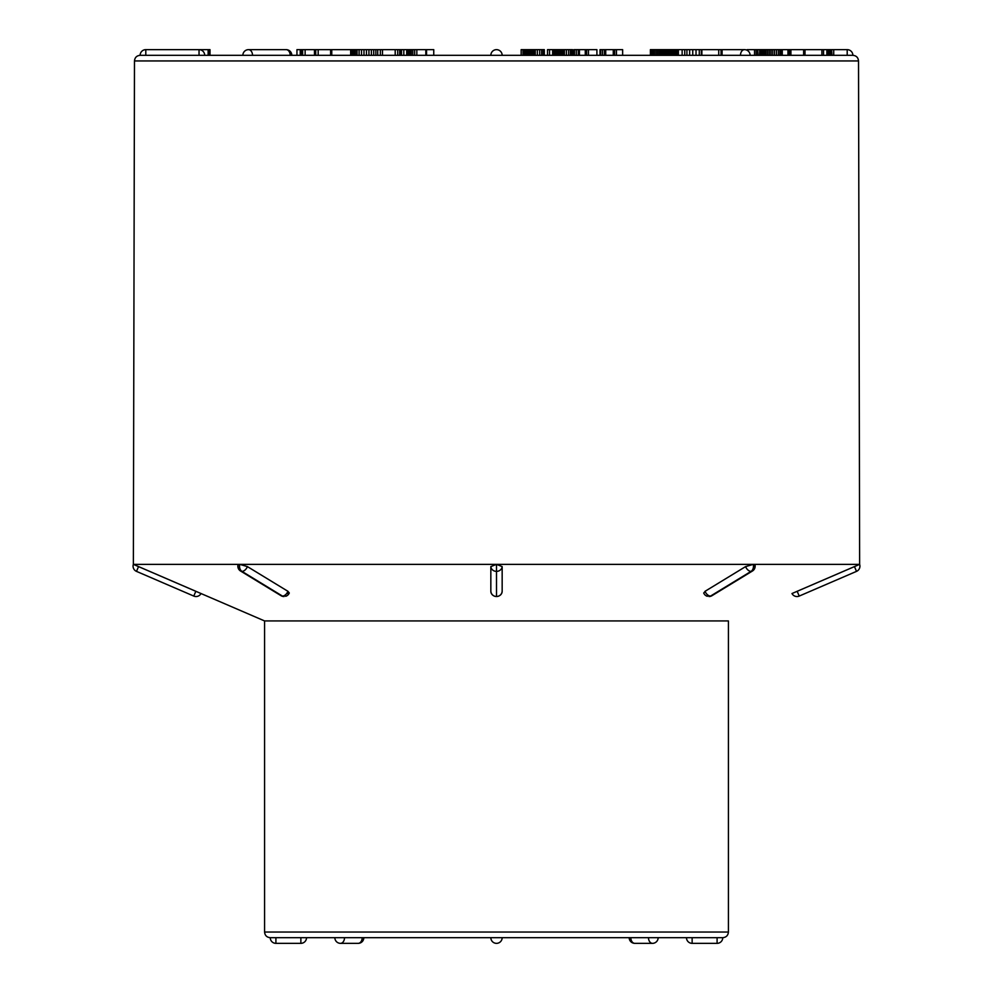 <?xml version="1.0" encoding="UTF-8"?>
<svg xmlns="http://www.w3.org/2000/svg" width="993" height="993" viewBox="0 0 993 993"><rect width="100%" height="100%" fill="white"/><g stroke="black" fill="none" stroke-linecap="round" stroke-linejoin="round"><path stroke-width="1.49" d="M600.008 55.31L600.008 49.65L614.63 49.65L614.63 55.31L616.442 55.31L616.442 49.65L622.636 49.65L622.636 55.31M605.718 49.65L605.718 55.31L613.277 55.31L613.277 49.65M650.403 49.65L650.403 55.31L650.427 49.65L651.271 49.65L651.271 55.31L652.091 55.31L652.091 49.65L653.171 49.65L653.171 55.31M854.812 572.117L856.512 571.372L854.452 566.593L791.98 593.541L859.64 564.372L858.523 60.945L134.477 60.945C134.825 57.52 136.711 55.645 140.137 55.31L852.863 55.31A5.66 5.66 0 0 0 847.203 49.65L833.723 49.65L833.723 55.31M588.452 55.31L596.905 55.31L596.905 49.65L588.452 49.65L588.452 55.31L586.578 55.31L586.578 49.65L588.452 49.65M573.88 55.31L573.88 49.65L579.428 49.65L579.428 55.31L585.274 55.31L585.274 49.65L586.578 49.65M571.732 55.31L572.564 55.31L572.564 49.65L571.732 49.65L571.732 55.31M547.515 55.31L547.515 49.65L557.992 49.65L557.992 55.31L558.947 55.31L558.947 49.65L559.866 49.65L559.866 55.31M521.151 55.31L521.151 49.65L529.84 49.65L529.84 55.31L530.734 55.31L530.734 49.65L531.603 49.65L531.603 55.31M524.292 49.65L524.292 55.31L524.354 49.65M331.774 55.31L331.774 49.65L371.394 49.65L371.394 55.31L373.703 55.31L373.703 49.65L375.851 49.65L375.851 55.31M361.514 49.65L361.514 55.31L368.949 55.31L368.949 49.65M354.464 49.65L354.464 55.31L355.494 55.31L355.494 49.65M350.666 49.65L350.666 55.31L351.522 55.31L351.522 49.65M759.657 55.31L759.657 49.65L759.769 55.31L761.072 55.31L761.072 49.65L762.103 49.65L762.103 55.31M728.415 932.042L264.585 932.042L264.585 620.935L728.415 620.935L728.415 932.042C728.08 935.468 726.193 937.355 722.755 937.69L270.245 937.69A5.66 5.66 0 0 0 275.905 943.35L275.905 937.69M264.585 620.935L133.36 564.372L859.64 564.372A5.66 5.66 0 0 1 856.512 571.372L799.216 596.073A5.66 5.66 0 0 1 791.98 593.541M240.517 570.987A5.66 3.674 121.4 0 1 239.387 566.593L239.512 566.668A5.66 3.997 -90 0 1 239.71 564.372L238.01 565.302M287.585 593.541L288.529 593.454M239.71 564.372A5.66 3.997 90 0 0 241.92 571.372L282.434 596.073A5.66 3.674 -58.6 0 0 287.908 591.282L283.849 588.812M241.833 564.595L240.976 564.458M703.789 593.119L705.092 591.282L719.565 582.469M753.613 566.593L754.469 565.973M745.606 566.593L753.265 564.372A5.66 3.997 90 0 1 751.056 571.372A5.66 3.674 -121.4 0 1 745.606 566.593L705.092 591.282A5.66 3.674 58.6 0 0 710.541 596.073L710.566 596.073A5.66 3.674 58.6 0 0 711.931 595.713L752.446 571.012A5.66 5.66 0 0 0 755.028 564.992L753.29 564.372A5.66 3.997 90 0 1 751.08 571.372L710.541 596.073A5.66 3.997 90 0 1 708.952 596.532L708.977 596.532M496.512 564.372L502.16 566.593A5.66 5.188 180 0 1 496.512 571.372L496.512 596.073L496.488 571.372A5.66 5.188 180 0 1 490.84 566.593L496.512 564.372L496.488 571.372L496.512 564.372M490.84 566.593L490.84 591.282A5.66 5.188 -0 0 0 502.16 591.282L502.16 566.593M497.356 596.47A5.66 5.66 0 0 0 502.148 591.356L502.135 591.468M490.865 591.468L490.852 591.356A5.66 5.66 0 0 0 495.644 596.47M282.434 596.073L241.944 571.372A5.66 3.997 90 0 1 239.735 564.372L247.394 566.593A5.66 3.674 121.4 0 1 241.944 571.372L241.92 571.372A5.66 3.674 121.4 0 1 240.554 571.012L281.069 595.713A5.66 3.674 -58.6 0 0 282.434 596.073A5.66 3.997 90 0 0 284.048 596.532L284.023 596.532M285.624 596.309A5.66 5.66 0 0 0 289.298 592.97L287.908 591.282L247.394 566.593M133.36 564.372L138.548 566.593L136.488 571.372L193.784 596.073L136.488 571.372A5.66 5.66 0 0 1 133.36 564.372L134.477 60.945M201.02 593.541A5.66 5.66 0 0 1 193.784 596.073L195.844 591.282L138.548 566.593M502.16 937.69A5.66 5.66 0 0 1 496.5 943.35A5.66 5.66 0 0 1 490.84 937.69M490.84 55.31A5.66 5.66 0 0 1 496.5 49.65A5.66 5.66 0 0 1 502.16 55.31M496.488 596.532L496.488 595.899L496.488 596.532M395.202 55.31L395.202 49.65L401.507 49.65L401.507 55.31M401.507 49.65L403.816 49.65L403.816 55.31M403.816 49.65L406.72 49.65L406.72 55.31M406.72 49.65L408.123 49.65L408.123 55.31M300.234 55.31L300.234 49.65L296.944 49.65L296.944 55.31M300.234 49.65L301.164 49.65L301.164 55.31M754.531 55.31L754.531 49.65L747.096 49.65L747.096 50.283M754.531 49.65L756.182 49.65L756.182 55.31M756.182 49.65L757.733 49.65L757.733 55.31M757.733 49.65L757.907 55.31M757.907 49.65L760.315 49.65L760.303 55.31M759.769 49.65L759.434 55.31M199.034 55.31L199.034 49.65L208.145 49.65L208.145 55.31M208.145 49.65L209.349 49.65L209.349 55.31M209.349 49.65L210.007 49.65L210.007 55.31M827.07 49.65L828.584 49.65L828.584 55.31M828.584 49.65L829.838 49.65L829.838 55.31M829.838 49.65L830.831 49.65L830.831 55.31M830.831 49.65L831.563 49.65L831.563 55.31M831.563 49.65L832.047 55.31M832.047 49.65L833.723 49.65M762.103 49.65L821.894 49.65L821.894 55.31M821.894 49.65L823.532 49.65L823.532 55.31M823.532 49.65L826.884 49.65L826.884 55.31M826.884 49.65L827.889 49.65L827.889 55.31M803.622 49.65L803.622 55.31M804.74 49.65L804.74 55.31M805.013 49.65L805.013 55.31M760.303 49.65L761.072 49.65M763.332 49.65L763.332 55.31M764.684 49.65L764.684 55.31M766.174 49.65L766.174 55.31M767.75 49.65L767.75 55.31M769.364 49.65L769.364 55.31M771.002 49.65L771.002 55.31M772.715 49.65L772.715 55.31M774.552 49.65L774.552 55.31M776.526 49.65L776.526 55.31M778.475 49.65L778.475 55.31M780.064 49.65L780.064 55.31M781.305 49.65L781.305 55.31M782.273 49.65L782.273 55.31M787.97 49.65L787.97 55.31M788.951 49.65L788.951 55.31M789.981 49.65L789.981 55.31M790.912 49.65L790.912 55.31M653.171 49.65L718.733 49.65L718.733 55.31M718.733 49.65L721.055 49.65L721.055 55.31M721.055 49.65L722.085 49.65L722.085 55.31M678.368 49.65L678.368 55.31M682.141 49.65L682.141 55.31M684.748 49.65L684.748 55.31M686.92 49.65L686.92 55.31M689.651 49.65L689.651 55.31M692.754 49.65L692.754 55.31M696.031 49.65L696.031 55.31M699.283 49.65L699.283 55.31M701.319 49.65L701.319 55.31M701.865 49.65L701.865 55.31M301.164 49.65L302.629 49.65L302.629 55.31M302.629 49.65L305.124 49.65L305.124 55.31M305.124 49.65L314.458 49.65L314.458 55.31M314.458 49.65L315.737 49.65L315.737 55.31M315.737 49.65L318.17 49.65L318.17 55.31M318.17 49.65L330.607 49.65L330.607 55.31M330.607 49.65L332.109 49.65M650.725 49.65L650.725 55.31M651.271 49.65L652.091 49.65M654.511 49.65L654.511 55.31M656.05 49.65L656.05 55.31M657.565 49.65L657.565 55.31M659.067 49.65L659.067 55.31M660.556 49.65L660.556 55.31M662.021 49.65L662.021 55.31M663.473 49.65L663.473 55.31M664.9 49.65L664.9 55.31M666.328 49.65L666.328 55.31M667.743 49.65L667.743 55.31M669.158 49.65L669.158 55.31M670.573 49.65L670.573 55.31M671.976 49.65L671.976 55.31M673.366 49.65L673.366 55.31M674.607 49.65L674.607 55.31M675.662 49.65L675.662 55.31M676.518 49.65L676.518 55.31M677.176 49.65L677.176 55.31M677.636 49.65L677.636 55.31M677.896 49.65L677.896 55.31L677.921 49.65M352.974 49.65L352.974 55.31M354.067 49.65L354.067 55.31M357.046 49.65L357.046 55.31M359.094 49.65L359.094 55.31M363.984 49.65L363.984 55.31M366.467 49.65L366.467 55.31M371.394 49.65L373.703 49.65M375.851 49.65L377.849 49.65M600.765 49.65L600.765 55.31M602.565 49.65L602.565 55.31M604.514 49.65L604.514 55.31M614.63 49.65L616.442 49.65M380.344 55.31L380.344 49.65L377.712 49.65L377.712 55.31M380.344 49.65L382.479 49.65L382.479 55.31M382.479 49.65L396.232 49.65M397.721 49.65L397.721 55.31M399.695 49.65L399.695 55.31M401.197 49.65L401.197 55.31M574.463 49.65L574.463 55.31M576.3 49.65L576.3 55.31M578.298 49.65L578.298 55.31M579.428 49.65L585.274 49.65M408.123 49.65L408.384 55.31M408.384 49.65L409.004 55.31M409.004 49.65L409.96 49.65L409.96 55.31M409.96 49.65L411.226 49.65L411.226 55.31M411.226 49.65L412.803 49.65L412.803 55.31M412.803 49.65L414.677 49.65L414.677 55.31M414.677 49.65L416.837 49.65L416.837 55.31M416.837 49.65L425.823 49.65L425.823 55.31M425.823 49.65L426.543 49.65L426.543 55.31M426.543 49.65L433.755 49.65L433.755 55.31M549.551 49.65L549.551 55.31M552.642 49.65L552.642 55.31M552.84 49.65L552.84 55.31M553.213 49.65L553.213 55.31M553.734 49.65L553.734 55.31M554.442 49.65L554.442 55.31M555.248 49.65L555.248 55.31M556.117 49.65L556.117 55.31M557.023 49.65L557.023 55.31M557.992 49.65L558.947 49.65M559.866 49.65L560.747 49.65L560.747 55.31M560.747 49.65L561.604 49.65L561.604 55.31M561.604 49.65L562.485 49.65L562.485 55.31M562.485 49.65L563.416 49.65L563.416 55.31M563.416 49.65L564.384 49.65L564.384 55.31M564.384 49.65L566.395 49.65L566.395 55.31M566.395 49.65L568.617 49.65L568.617 55.31M568.617 49.65L570.416 49.65L570.416 55.31M570.416 49.65L571.732 49.65M522.951 49.65L522.951 55.31M524.602 49.65L524.602 55.31M525.012 49.65L525.012 55.31M525.62 49.65L525.62 55.31M526.34 49.65L526.34 55.31M527.134 49.65L527.134 55.31M527.991 49.65L527.991 55.31M528.921 49.65L528.921 55.31M529.84 49.65L530.734 49.65M531.603 49.65L532.459 49.65L532.459 55.31M532.459 49.65L533.34 49.65L533.34 55.31M533.34 49.65L534.284 49.65L534.284 55.31M534.284 49.65L535.277 49.65L535.277 55.31M535.277 49.65L537.337 49.65L537.337 55.31M537.337 49.65L539.671 49.65L539.671 55.31M539.671 49.65L541.632 49.65L541.632 55.31M541.632 49.65L543.171 49.65L543.171 55.31M543.171 49.65L544.313 49.65L544.313 55.31M362.172 937.69L362.172 937.69A5.66 3.997 -90 0 1 358.175 943.35L340.512 943.35A5.66 3.997 90 0 0 344.509 937.69M692.133 937.69L692.133 943.35L717.095 943.35L717.095 937.69M275.905 943.35L300.867 943.35L300.867 937.69M847.203 55.31L847.203 49.65M204.695 55.31A5.66 5.66 0 0 0 199.034 49.65L145.797 49.65L145.797 55.31M797.156 591.282L799.216 596.073M630.828 937.69A5.66 3.997 90 0 0 634.825 943.35L652.488 943.35A5.66 3.997 -90 0 1 648.491 937.69M290.167 55.31A5.66 3.997 -90 0 0 286.158 49.65L248.511 49.65A5.66 3.997 90 0 1 252.52 55.31M740.48 55.31A5.66 3.997 -90 0 1 744.489 49.65L722.085 49.65M710.566 596.073L751.056 571.372A5.66 3.674 -121.4 0 0 752.446 571.012M858.523 60.945C858.175 57.52 856.289 55.645 852.863 55.31M264.585 932.042C264.92 935.468 266.807 937.355 270.245 937.69M686.473 937.69A5.66 5.66 0 0 0 692.133 943.35M717.095 943.35A5.66 5.66 0 0 0 722.755 937.69M300.867 943.35A5.66 5.66 0 0 0 306.527 937.69M145.797 49.65A5.66 5.66 0 0 0 140.137 55.31M629.177 937.69A5.66 5.66 0 0 0 634.825 943.35M652.488 943.35A5.66 5.66 0 0 0 658.148 937.69M358.175 943.35A5.66 5.66 0 0 0 363.823 937.69M334.852 937.69A5.66 5.66 0 0 0 340.512 943.35M248.511 49.65A5.66 5.66 0 0 0 242.863 55.31M291.818 55.31A5.66 5.66 0 0 0 286.158 49.65M750.137 55.31A5.66 5.66 0 0 0 744.489 49.65M703.702 592.97A5.66 5.66 0 0 0 707.376 596.309M709.883 596.47A5.66 5.66 0 0 0 711.931 595.713M237.972 564.992A5.66 5.66 0 0 0 240.554 571.012M281.069 595.713A5.66 5.66 0 0 0 283.117 596.47"/></g></svg>
